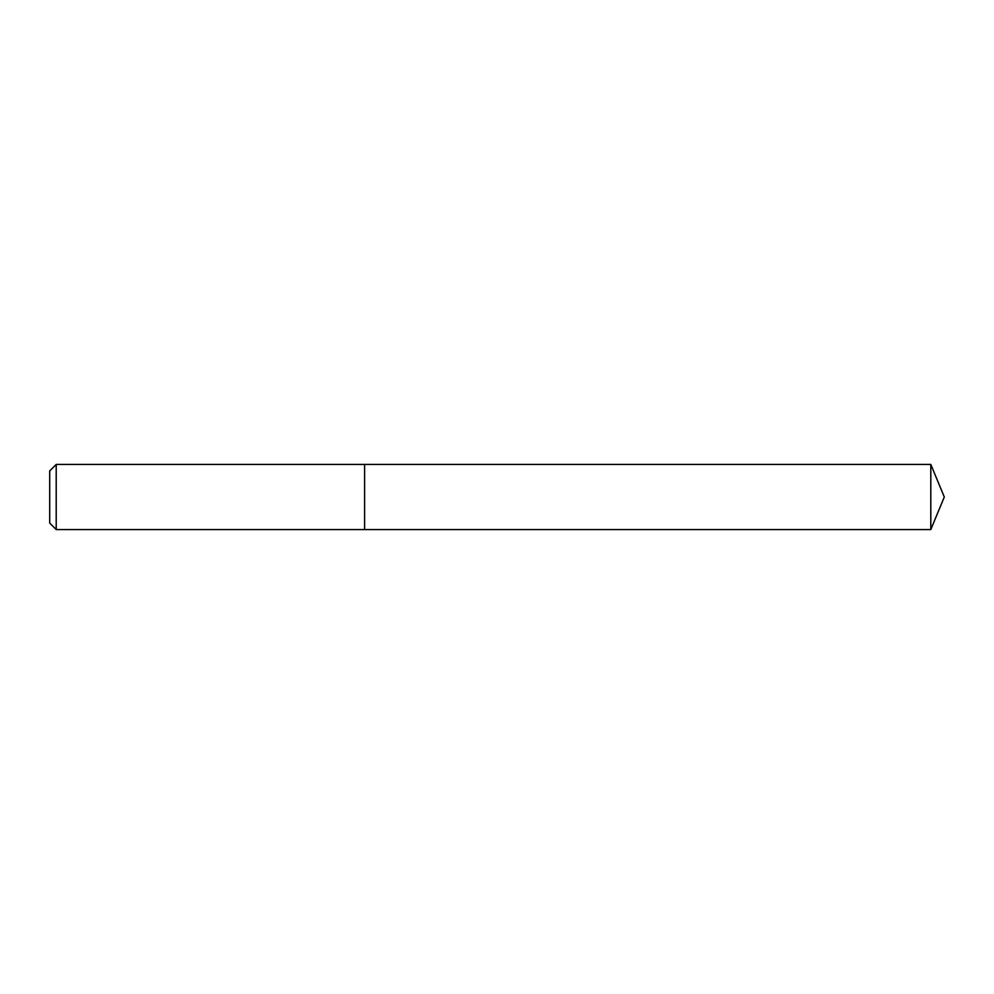 <?xml version="1.0" encoding="UTF-8"?>
<svg xmlns="http://www.w3.org/2000/svg" width="994" height="994" viewBox="0 0 994 994"><rect width="100%" height="100%" fill="white"/><g stroke="black" fill="none" stroke-linecap="round" stroke-linejoin="round"><path stroke-width="1.49" d="M56.211 464.434L56.211 529.566L364.599 529.566L364.599 464.434L364.599 529.566L930.806 529.566L930.806 464.434L56.211 464.434L49.7 470.945L49.7 523.055L56.211 529.566M930.806 529.566L944.3 497L930.806 464.434"/></g></svg>
